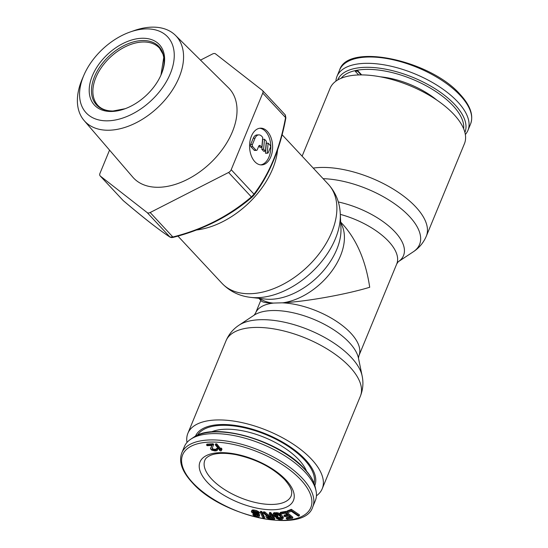 <?xml version="1.0" encoding="UTF-8"?>
<svg xmlns="http://www.w3.org/2000/svg" width="548" height="548" viewBox="0 0 548 548"><rect width="100%" height="100%" fill="white"/><g stroke="black" fill="none" stroke-linecap="round" stroke-linejoin="round"><path stroke-width="0.82" d="M465.341 134.52A70.829 31.976 -157.6 0 0 467.958 130.335A70.829 31.976 -157.6 0 0 457.655 101.798A70.829 31.976 -157.6 0 0 388.895 65.753A70.829 31.976 -157.6 0 0 336.993 76.357A70.829 31.976 -157.6 0 0 335.903 81.166M361.077 74.912L357.604 71.185L355.22 71.254L358.666 74.946M361.673 74.912L357.789 70.747L355.405 70.808L355.22 71.254M357.789 70.747L357.604 71.185M306.544 471.157A56.239 25.386 -157.6 0 0 225.44 429.235A56.239 25.386 -157.6 0 0 211.37 431.927M314.066 483.24A63.171 28.517 -157.6 0 0 285.933 444.88A63.171 28.517 -157.6 0 0 221.782 425.323A63.171 28.517 -157.6 0 0 197.52 435.208M181.765 452.956L184.375 446.641A70.829 31.976 22.4 0 1 190.882 439.119A70.829 31.976 22.4 0 1 305.031 472.088A70.829 31.976 22.4 0 1 316.018 490.693A70.829 31.976 22.4 0 1 315.34 500.619L312.737 506.941A70.829 31.976 -157.6 0 0 302.428 478.404A70.829 31.976 -157.6 0 0 233.674 442.352A70.829 31.976 -157.6 0 0 181.765 452.956C178.579 461.669 182.039 471.513 192.149 482.5C221.817 516.778 304.544 534.601 312.737 506.941M299.16 515.874L299.551 514.921L291.358 509.325L286.953 511.065L286.563 512.017L287.611 512.729L291.283 511.277L298.427 516.161L299.16 515.874L290.967 510.277L286.563 512.017M286.577 511.983L285.844 511.373L280.425 512.346L280.035 513.291L280.932 514.051L285.453 513.236L287.844 515.25L283.933 515.956L284.83 516.709L288.741 516.01L290.687 517.648L286.172 518.456L287.07 519.209L292.488 518.237L285.453 512.318L280.035 513.291M292.488 518.237L292.879 517.291L286.81 512.181M289.83 516.922L286.563 517.511L286.172 518.456M286.988 514.531L284.323 515.01L283.933 515.956M282.974 518.6L283.364 517.655L282.816 516.483L280.261 513.908L278.261 512.907L274.007 512.743L272.931 514.497L273.233 515.017L275.021 516.949L277.637 516.887L276.925 516.113L275.349 516.148L274.219 514.73L275.082 514.312L278.233 514.634L281.377 517.456L281.686 518.367L279.254 518.819L276.089 518.107L278.973 519.483L282.289 519.408L282.85 518.079L279.042 514.353L276.932 513.613L274.37 513.538L272.931 514.497M281.549 517.75L276.48 517.161L276.089 518.107M277.637 516.887L278.028 515.935L277.315 515.168L275.74 515.202L274.952 514.346M270.328 515.031L268.13 514.812L264.821 511.983L263.465 511.846L263.074 512.791L266.746 515.894L265.896 516.524L266.287 517.394L268.671 518.826L274.363 519.518L270.417 513.531L269.26 513.414L271.02 516.086L267.732 515.757L264.431 512.928L263.074 512.791M274.363 519.518L274.754 518.566L270.815 512.579L269.65 512.462L269.26 513.414M266.307 515.531L265.896 516.524M264.218 518.292L264.609 517.339L261.807 511.51L260.601 511.305L260.211 512.25L263.006 518.086L264.218 518.292L261.417 512.455L260.211 512.25M257.649 515.209L253.197 513.723L253.121 515.072L254.813 516.243L256.923 516.846L258.478 516.88L259.231 516.168L257.779 514.497L252.703 512.312L252.909 511.695L254.258 511.681L259.06 513.579L257.916 512.312L253.046 510.839L251.32 511.544L252.046 512.716L256.882 514.736L257.957 515.757L256.711 516.134L252.806 514.668M259.06 513.579L259.451 512.627L259.101 512.106L256.094 510.407L252.676 509.935L251.984 510.222L251.32 511.544M259.163 516.6L259.622 515.223L259.142 514.223L253.382 511.62M221.604 450.018L221.995 449.065L221.173 448.038L220.789 448.901L216.761 443.88L215.652 443.839L215.261 444.784L220.118 450.84L221.228 450.874L221.604 450.018L220.782 448.983L220.399 449.846L216.371 444.825L215.261 444.784M213.295 445.353L213.686 444.407L213.049 443.764L206.945 444.106L206.555 445.051L207.192 445.695L211.939 445.428L210.528 448.901L211.795 450.182L215.049 450.949L216.789 450.716L217.385 449.867L217.049 449.346L216.2 449.394L215.987 450.086L213.617 450.216L211.877 449.367L213.295 445.353L212.658 444.709L206.555 445.051M216.302 449.155L214.008 449.271L212.521 448.675L212.117 447.935M217.214 450.422L217.775 448.922L217.44 448.401L216.59 448.449L216.2 449.394M211.877 445.428L210.487 448.497M272.089 517.709L268.835 517.264L267.787 516.49M291.358 509.325L290.967 510.277M267.856 516.483L271.527 516.853L272.781 518.764L268.445 518.209L267.198 517.134L267.856 516.483M285.844 511.373L285.453 512.318M273.541 513.017L273.151 513.962M274.007 512.743L273.616 513.688M274.76 512.592L274.37 513.538M276.329 512.558L275.939 513.503M277.322 512.661L276.932 513.613M278.261 512.907L277.87 513.853M279.432 513.401L279.042 514.353M280.261 513.908L279.87 514.86M281.028 514.551L280.638 515.497M282.816 516.483L282.426 517.428M283.241 517.134L282.85 518.079M277.528 517.134L277.137 518.079M278.062 517.518L277.672 518.463M278.822 517.764L278.432 518.709M279.644 517.874L279.254 518.819M281.213 517.839L280.823 518.785M281.679 517.97L281.405 518.641M274.692 514.408L274.397 515.12M275.74 515.202L275.349 516.148M277.315 515.168L276.925 516.113M268.13 514.812L267.732 515.757M270.815 512.579L270.417 513.531M266.349 515.565L266.136 516.072M264.821 511.983L264.431 512.928M267.438 516.538L267.198 517.134M267.835 516.565L267.445 517.511M268.28 516.97L267.89 517.915M268.835 517.264L268.445 518.209M269.5 517.449L269.109 518.394M261.807 511.51L261.417 512.455M254.443 514.01L254.053 514.962M254.717 514.298L254.327 515.243M255.204 514.634L254.813 515.579M255.861 514.894L255.471 515.846M257.101 515.189L256.711 516.134M257.676 515.25L257.3 516.161M251.984 510.222L251.594 511.168M252.676 509.935L252.286 510.887M253.436 509.893L253.046 510.839M254.436 510.017L254.046 510.962M256.094 510.407L255.704 511.353M257.17 510.763L256.779 511.716M258.307 511.366L257.916 512.312M259.101 512.106L258.711 513.051M252.964 511.688L252.703 512.312M253.614 511.818L253.224 512.77M254.306 512.202L253.916 513.154M255.169 512.517L254.779 513.462M256.409 512.805L256.019 513.757M257.272 513.12L256.882 514.065M258.17 513.551L257.779 514.497M259.142 514.223L258.752 515.168M259.485 514.743L259.094 515.695M259.622 515.223L259.231 516.168M216.761 443.88L216.371 444.825M220.789 448.901L220.399 449.846M221.173 448.038L220.782 448.983M213.049 443.764L212.658 444.709M212.268 448.415L211.877 449.367M212.521 448.675L212.131 449.62M213.241 449.045L212.85 449.99M214.008 449.271L213.617 450.216M214.98 449.353L214.59 450.298M215.659 449.312L215.268 450.257M216.213 449.531L215.987 450.086M217.44 448.401L217.049 449.346M217.775 448.922L217.385 449.867M340.698 222.878A55.896 35.51 137 0 1 332.15 270.63A55.896 35.51 137 0 1 282.96 302.797L273.089 303.078C266.575 302.989 262.677 302.297 261.403 301.003L258.909 298.331M316.429 495.81A72.665 32.805 -157.6 0 0 322.245 488.686A72.665 32.805 -157.6 0 0 292.516 443.702A72.665 32.805 -157.6 0 0 216.782 419.96A72.665 32.805 -157.6 0 0 187.882 433.31A72.665 32.805 -157.6 0 0 186.991 442.455M314.819 485.439A64.561 29.147 -157.6 0 0 315.395 476.657A64.561 29.147 -157.6 0 0 221.05 424.536A64.561 29.147 -157.6 0 0 201.219 429.598A64.561 29.147 -157.6 0 0 195.437 436.235M277.555 150.104A72.665 46.162 137 0 1 196.184 230.037M282.96 302.797C306.654 301.51 346.172 294.434 369.708 287.268C365.804 261.122 356.954 240.277 343.151 224.749L340.664 222.077M313.237 168.092A72.665 32.805 22.4 0 1 320.861 167.455A72.665 32.805 22.4 0 1 396.594 191.197A72.665 32.805 22.4 0 1 426.317 236.181L464.451 143.665A72.665 32.805 -157.6 0 0 434.722 98.681A72.665 32.805 -157.6 0 0 358.988 74.939A72.665 32.805 -157.6 0 0 330.088 88.29L302.112 156.166M260.711 164.88A18.379 11.515 88.4 0 0 270.534 151.179A18.379 11.515 88.4 0 0 265.554 131.431A18.379 11.515 88.4 0 0 259.69 128.253M254.847 161.701A18.379 11.515 88.4 0 0 261.608 164.914A18.379 11.515 88.4 0 0 272.219 151.817A18.379 11.515 88.4 0 0 267.342 131.383A18.379 11.515 88.4 0 0 260.581 128.17A18.379 11.515 88.4 0 0 249.97 141.261A18.379 11.515 88.4 0 0 254.847 161.701M83.892 75.186L82.227 79.049A62.472 39.682 -43 0 0 81.81 80.049A62.472 39.682 -43 0 0 84.111 120.533A62.472 39.682 -43 0 0 133.068 124.252A62.472 39.682 -43 0 0 179.141 77.323A62.472 39.682 -43 0 0 175.449 35.346A62.472 39.682 -43 0 0 134.192 30.585L130.225 31.969A55.704 35.387 -43 0 0 83.892 75.186A55.704 35.387 -43 0 0 83.515 76.076A55.704 35.387 -43 0 0 107.97 120.82A55.704 35.387 -43 0 0 170.305 73.651A55.704 35.387 -43 0 0 130.225 31.969M84.111 120.533L132.76 177.114A65.486 41.6 -43 0 0 184.08 181.011A65.486 41.6 -43 0 0 232.379 131.815A65.486 41.6 -43 0 0 228.509 87.803L175.449 35.346M142.001 38.264A44.367 28.188 -43 0 0 92.345 75.83A44.367 28.188 -43 0 0 111.826 111.47A44.367 28.188 -43 0 0 124.273 109.031A44.367 28.188 -43 0 0 161.174 74.61A44.367 28.188 -43 0 0 142.001 38.264M122.731 200.089L123.122 200.506C144.439 218.549 160.057 230.729 169.976 237.044L172.956 236.962C202.664 229.502 228.804 216.152 251.374 196.917L228.578 172.476A3.829 2.432 -43 0 0 231.194 169.702L262.759 93.112A3.829 2.432 -43 0 0 262.581 90.584A3.829 2.432 -43 0 0 262.396 90.42L215.549 53.882A3.829 2.432 -43 0 0 212.562 53.964L200.506 60.122M100.325 176.066L123.122 200.506A1.534 0.87 130.2 0 0 123.184 200.568C143.672 217.967 159.338 230.187 170.181 237.216L170.181 237.216A1.534 1.397 123.3 0 1 169.976 237.044L147.179 212.603L100.325 176.066A3.829 2.432 -43 0 1 100.147 175.901A3.829 2.432 -43 0 1 99.962 173.374L109.545 150.118M147.179 212.603A3.829 2.432 -43 0 0 150.159 212.521L228.578 172.476M150.159 212.521L173.216 237.366C203.568 229.591 229.907 216.138 252.217 197.006A1.534 0.733 49.7 0 1 251.374 196.917L253.991 194.143C269.431 173.88 279.953 148.357 285.556 117.553L285.193 114.861M231.194 169.702L253.991 194.143A1.534 0.932 36.3 0 1 254.032 195.081L252.217 197.006A1.534 0.733 49.7 0 0 252.306 196.896L253.888 195.218A1.534 0.932 36.3 0 0 254.032 195.081C269.554 174.531 280.172 148.803 285.871 117.882A1.534 0.404 11 0 0 285.556 117.553L262.759 93.112M255.026 138.212L252.423 144.528A1.534 0.959 88.4 0 0 252.71 146.659L255.937 150.118A1.534 0.959 88.4 0 0 256.498 150.385A1.534 0.959 88.4 0 0 257.259 149.72L258.69 146.241A1.911 1.199 88.4 0 1 259.649 145.412A1.911 1.199 88.4 0 1 260.355 145.747L261.841 147.337L262.704 137.336L261.663 136.219A7.658 4.795 88.4 0 0 258.841 134.883A7.658 4.795 88.4 0 0 255.026 138.212L253.238 138.26A7.658 4.795 -91.6 0 1 257.053 134.931L258.841 134.883M264.485 139.247L266.335 141.226L265.465 151.227L263.615 149.248L264.485 139.247L262.698 139.295L261.828 149.296L263.677 151.282L265.465 151.227M270.417 147.426L268.315 152.543A1.534 0.959 88.4 0 1 267.547 153.207L265.759 153.255A1.534 0.959 -91.6 0 1 265.458 153.187L266.328 143.186L268.116 143.138L270.13 145.302A1.534 0.959 88.4 0 1 270.417 147.426M267.547 153.207A1.534 0.959 88.4 0 1 267.246 153.139L268.116 143.138M261.841 147.337L260.047 147.385L258.793 146.042M256.498 150.385L254.71 150.433A1.534 0.959 -91.6 0 1 254.142 150.166L250.916 146.706A1.534 0.959 -91.6 0 1 250.635 144.576L253.238 138.26M263.615 149.248L261.828 149.296M267.246 153.139L265.458 153.187M339.596 70.034A70.829 31.976 22.4 0 1 391.498 59.431A70.829 31.976 22.4 0 1 460.258 95.482A70.829 31.976 22.4 0 1 470.561 124.019C473.753 115.306 470.294 105.463 460.183 94.468C430.516 60.198 347.788 42.374 339.596 70.034L336.993 76.357M464.903 132.452A68.815 31.065 -157.6 0 0 454.909 104.695A68.815 31.065 -157.6 0 0 388.066 69.658A68.815 31.065 -157.6 0 0 337.664 80.008M463.663 128.787A66.829 30.167 -157.6 0 0 452.977 105.675A66.829 30.167 -157.6 0 0 392.108 72.576A66.829 30.167 -157.6 0 0 341.13 78.282M380.394 76.823A54.17 24.455 22.4 0 1 436.831 100.085M315.306 487.357C313.963 481.295 310.319 475.082 304.373 468.711C279.624 440.565 214.652 421.508 193.739 437.249A68.815 31.065 22.4 0 1 304.633 469.28A68.815 31.065 22.4 0 1 315.306 487.357L316.018 490.693M291.214 495.851A46.71 21.084 22.4 0 1 256.985 502.845A46.71 21.084 22.4 0 1 211.644 479.068A46.71 21.084 22.4 0 1 204.849 460.252C205.521 458.231 207.685 456.491 211.336 455.032C217.261 452.895 225.468 452.771 235.969 454.655C256.224 459.128 272.431 467.43 284.604 479.562C293.18 489.57 291.94 492.789 291.214 495.851M286.097 480.11A50.539 22.817 22.4 0 1 273.349 509.75A50.539 22.817 22.4 0 1 207.363 482.315A50.539 22.817 22.4 0 1 220.111 452.669A50.539 22.817 22.4 0 1 286.097 480.11M300.715 479.699A69.295 31.284 22.4 0 1 283.234 520.347A69.295 31.284 22.4 0 1 192.745 482.72A69.295 31.284 22.4 0 1 210.226 442.078A69.295 31.284 22.4 0 1 300.715 479.699M282.343 302.839A55.896 25.235 22.4 0 1 338.246 322.519A55.896 25.235 22.4 0 1 358.933 355.666L358.467 358.187M226.009 340.794A72.665 32.805 -157.6 0 1 254.916 327.444A72.665 32.805 -157.6 0 1 330.65 351.186A72.665 32.805 -157.6 0 1 360.379 396.17C363.002 389.512 363.584 382.751 362.125 375.88L358.461 358.145A58.972 26.626 -157.6 0 0 272.288 310.538A58.972 26.626 -157.6 0 0 254.169 315.155L239.065 325.163C233.195 329.006 228.845 334.218 226.009 340.794L187.882 433.31M362.125 375.88A69.589 31.414 -157.6 0 0 260.444 319.703A69.589 31.414 -157.6 0 0 239.065 325.163M328.266 184.203A72.665 46.162 137 0 1 321.409 250.669A72.665 46.162 137 0 1 250.415 293.714A72.665 46.162 137 0 1 221.988 283.33C229.797 291.392 239.366 296.078 250.71 297.379A69.589 44.203 137 0 0 257.512 297.66A69.589 44.203 137 0 0 340.281 213.836C339.767 202.431 335.766 192.554 328.266 184.203L282.104 134.719M340.281 213.836L340.945 228.249A58.972 37.463 137 0 1 270.808 299.29A58.972 37.463 137 0 1 265.04 299.044L250.71 297.379M340.301 214.371A55.896 25.235 22.4 0 1 396.752 263.91L358.933 355.666M338.315 201.972A58.972 26.626 22.4 0 1 393.382 230.256A58.972 26.626 22.4 0 1 398.19 261.8L396.752 263.91M323.108 178.675A69.589 31.414 22.4 0 1 400.739 208.398A69.589 31.414 22.4 0 1 413.267 251.813C419.138 247.97 423.488 242.757 426.317 236.181M259.704 298.427A55.896 35.51 -43 0 0 273.089 303.078M260.807 300.366L255.58 313.066A55.896 25.235 22.4 0 1 273.575 303.078M125.239 108.689L113.004 111.011C106.538 110.997 101.586 109.21 98.126 105.654L98.126 105.654A42.052 26.715 -43 0 1 101.647 67.151A42.052 26.715 -43 0 1 142.912 41.991A42.052 26.715 -43 0 1 143.398 41.984A42.052 26.715 -43 0 1 159.632 48.293L162.975 54.17L163.749 57.403L160.968 75.083A42.73 27.147 -43 0 0 142.802 40.531A42.73 27.147 -43 0 0 142.302 40.545A42.73 27.147 -43 0 0 94.599 76.46A42.73 27.147 -43 0 0 112.751 111.052A42.73 27.147 -43 0 0 113.244 111.038A42.73 27.147 -43 0 0 124.759 108.853M100.147 175.901L123.184 200.568A1.534 0.87 130.2 0 0 123.252 200.616M171.202 237.332A1.534 0.959 88.4 0 0 171.764 237.599L173.216 237.366M252.423 144.528L250.635 144.576M252.71 146.659L250.916 146.706M255.937 150.118L254.142 150.166M260.355 145.747L258.964 145.782M467.958 130.335L470.561 124.019M193.739 437.249L190.882 439.119M360.379 396.17L322.245 488.686M398.163 261.814L413.267 251.813M177.888 236.051L221.988 283.33M254.128 315.182L255.58 313.066M262.581 90.584L285.344 114.991L285.871 117.882M170.181 237.216L171.764 237.599"/></g></svg>

